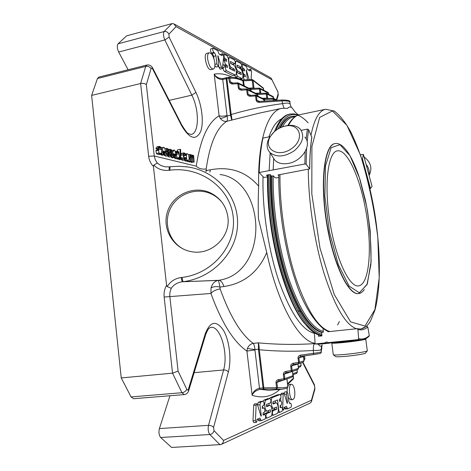 <?xml version="1.0" encoding="UTF-8"?>
<svg xmlns="http://www.w3.org/2000/svg" width="471" height="471" viewBox="0 0 471 471"><rect width="100%" height="100%" fill="white"/><g stroke="black" fill="none" stroke-linecap="round" stroke-linejoin="round"><path stroke-width="0.71" d="M358.437 285.921C349.135 287.339 335.423 257.92 329.712 220.834C323.889 183.755 328.081 151.962 337.419 150.844C347.851 149.083 361.198 180.528 366.603 215.453C372.172 250.354 369.111 284.372 358.643 285.897L358.437 285.921M335.482 356.47L335.723 356.659C337 356.918 340.492 356.788 346.197 356.276C355.764 355.405 366.45 353.591 365.573 353.009L367.144 350.983M285.185 126.104C300.086 122.654 305.167 139.434 291.449 148.73C277.978 158.333 262.6 148.754 270.501 136.331C273.421 131.727 277.625 128.501 283.118 126.646L285.185 126.104M333.25 354.563L333.439 354.851C334.875 355.134 338.837 354.975 345.325 354.386C356.229 353.38 368.393 351.337 367.356 350.707M282.129 126.976L286.18 125.769C292.261 124.638 296.965 125.775 300.292 129.166C304.831 135.883 302.853 143.06 294.369 150.696C284.667 157.043 276.518 157.644 269.924 152.504C266.339 148.377 266.215 143.319 269.553 137.344L274.146 131.88M358.667 293.563L358.502 293.58C348.222 295.529 332.832 263.148 326.391 221.688C319.833 180.252 324.572 144.797 334.963 143.573L335.087 143.549M369.323 175.059C372.461 168.188 370.765 162.183 364.23 157.043M331.796 342.923L331.796 343.123C332.909 343.371 336.906 343.165 343.801 342.494C355.099 341.387 367.557 339.385 365.743 338.985L365.284 338.908M304.849 137.138C312.473 144.597 302.099 161.329 288.276 163.443C282.518 164.391 278.037 163.319 274.829 160.211L272.697 156.867M369.211 174.617C369.588 171.185 368.711 167.964 366.585 164.944M360.421 154.724L363.394 154.423L362.446 158.915L370.477 188.447L372.049 186.357M270.16 152.881L269.106 170.655L273.186 169.901L273.686 158.415M269.106 170.655L259.174 172.504C259.592 159.392 260.84 147.923 262.918 138.097L269.977 136.672M278.803 177.426L276.212 177.897L274.97 177.649L273.321 175.818L271.561 176.142L270.077 174.5L266.462 175.165L267.516 176.319M305.167 151.674L304.861 164.008L306.126 164.267L309.7 168.895L278.09 174.947L278.82 175.765M309.712 168.789C309.759 156.808 310.471 146.31 311.861 137.308L308.611 129.631L307.398 129.101L301.21 130.355M304.861 164.008L273.186 169.901M267.51 176.478L267.081 176.961L264.72 177.396L263.472 177.149L259.174 172.504M327.757 331.007L327.816 331.755L357.206 328.681L357.907 329.47L358.655 338.667L357.866 339.65L328.246 342.629L332.367 342.876L361.622 339.944C364.307 339.65 366.762 338.437 368.981 336.3L369.299 335.511L367.757 326.927L366.373 326.226M328.246 342.629L326.85 341.958L324.425 343.012L315.117 343.948L314.445 334.051M330.471 342.923L328.593 343.259L324.425 343.012M328.593 343.259L319.397 344.177L315.117 343.948M323.053 328.434L323.318 332.232L321.658 332.408L321.905 335.911L318.508 336.265L318.408 334.828M272.697 98.215L273.133 99.093L273.992 99.175L272.839 98.192M265.827 93.134L266.25 94.006L267.11 94.088L265.968 93.117M259.003 88.095L259.415 88.948L260.28 89.037L259.144 88.071M287.18 388.228L287.969 386.879L287.045 388.275L282.076 389.24L276.342 388.958L277.496 387.533L276.583 387.715L276.342 388.958L263.577 389.064L263.831 387.821L263.048 387.91L263.577 389.064L260.016 389.352C255.953 390.371 253.327 392.349 252.144 395.287C253.039 391.731 255.488 389.37 259.486 388.204L260.016 389.352L268.965 390.3L282.076 389.24M251.808 79.558L252.197 80.388L253.068 80.482L251.961 79.534M232.892 83.049L230.319 81.795L229.895 78.274L228.6 77.256C233.08 76.938 237.578 77.809 242.1 79.864L242.836 80.794L243.713 80.853L252.197 80.388L253.115 87.918L248.765 88.183M303.548 355.958L304.072 360.827L298.567 362.482L298.414 363.736L293.339 364.436M293.015 364.507L291.608 366.061L292.144 370.436L291.255 370.606L291.113 371.855L286.015 372.567M285.656 372.649L284.266 374.215L284.796 378.602L283.901 378.784L283.766 380.026L278.649 380.745M278.255 380.839L276.877 382.411L283.471 380.068M300.327 356.412L298.908 357.96L299.444 362.317L298.431 363.73M205.38 171.079L206.398 170.561L206.198 168.977C201.994 169.507 198.685 168.559 196.26 166.145C200.375 139.063 207.994 122.283 219.115 115.813L220.175 118.197C222.088 118.351 224.402 117.597 227.128 115.943L230.513 115.207L230.413 114.647L231.173 114.541L226.881 78.598L226.38 77.697L226.121 78.704L229.895 78.274C234.164 77.962 238.479 78.798 242.836 80.794L243.413 85.534M226.357 77.703L222.971 78.498L222.736 79.505C218.732 79.493 215.883 77.703 214.187 74.141C215.883 76.961 218.65 78.439 222.495 78.586L228.488 77.273L229.389 81.701L230.319 81.795L231.426 82.931L232.356 83.126M237.419 82.831L237.814 83.708L238.726 83.803L237.555 82.808M250.189 90.609L250.042 89.384L238.726 83.803L239.227 87.942L240.351 89.078M246.298 88.96L246.704 89.849L247.611 89.937L246.433 88.937M257.019 95.725L256.866 94.453L247.611 89.937L248.111 94.07L249.236 95.207L250.189 95.336L249.23 95.201M255.147 95.071L255.565 95.966L256.465 96.049L255.282 95.048M263.931 101.124L263.736 99.564L256.465 96.049L256.966 100.182L258.09 101.312L259.032 101.442L258.09 101.312M269.865 398.537L266.192 399.991C263.701 400.662 264.72 411.483 267.234 411.012L270.313 409.746L270.519 411.937L266.545 413.668C265.685 415.398 265.821 416.876 266.957 418.107L270.707 416.441C273.139 415.622 272.114 405.025 269.653 405.484L266.698 406.661L266.486 404.465L270.383 402.87C271.219 401.18 271.078 399.732 269.96 398.519L267.522 398.719L263.825 400.173L262.912 401.257M273.892 408.198L273.639 408.263C271.214 408.722 270.195 398.101 272.597 397.453L280.039 394.521C281.105 395.705 281.246 397.112 280.463 398.743L279.344 399.196L279.556 401.316L280.804 400.821C281.864 401.998 282.005 403.406 281.228 405.048L280.11 405.525L280.316 407.65L281.576 407.127C282.629 408.298 282.765 409.711 281.988 411.36L279.709 412.366L278.797 410.553L277.519 399.95L272.939 401.822L273.151 403.977L275.947 402.858C278.32 402.411 279.338 412.826 276.995 413.609L273.333 415.234C272.232 414.021 272.097 412.572 272.921 410.883L276.801 409.187L276.595 407.044L273.892 408.198M294.705 390.871C295.117 395.946 294.457 398.86 292.726 399.608C289.294 400.256 287.964 384.13 291.449 384.259C292.986 384.495 294.069 386.703 294.705 390.871M283.513 410.223L282.718 408.581L283.148 394.245L283.648 393.091L284.278 393.939L287.239 403.488L287.463 402.528L286.439 394.133L286.986 391.772L287.869 393.556L288.841 401.492L289.824 403.488L290.554 403.2C291.555 404.348 291.696 405.719 290.966 407.321L287.528 408.863L286.486 406.355L284.019 407.444L283.96 409.482L283.513 410.223M255.435 420.627L256.124 405.131L256.748 403.747L257.46 404.654L260.94 416.117L261.311 415.958L259.986 404.819L260.569 402.222L263.077 401.245C264.237 402.481 264.378 403.959 263.507 405.684L262.27 406.19L262.482 408.422L263.878 407.868C265.026 409.105 265.167 410.588 264.296 412.325L263.065 412.855L263.271 415.086L264.673 414.509C265.821 415.734 265.956 417.224 265.091 418.966L261.181 420.703L259.88 418.083L256.978 419.361L256.878 421.586L256.271 422.434L255.435 420.627L252.992 420.791L253.698 405.307L254.322 403.93L256.748 403.747M237.708 76.496L242 78.498C244.007 78.298 242.471 69.561 240.257 68.601L237.455 67.094L237.096 65.098L241.464 67.341C242.065 66.175 241.829 64.863 240.763 63.397L236.483 61.254C234.452 61.46 236.048 70.309 238.279 71.233L240.964 72.652L241.311 74.624L236.995 72.493C236.371 73.688 236.613 75.024 237.708 76.496L235.518 77.014L238.273 78.41M168.63 152.457L169.018 154.871L168.63 155.565L166.793 154.806L166.163 152.716L166.752 152.792L167.293 154.388L168.371 154.576L168.3 153.24L166.551 150.932L166.51 148.683L166.952 148.306L168.435 149.213L168.971 150.926L168.4 150.855L168.065 149.784L166.981 149.413L167.093 150.62L168.63 152.457M171.956 153.316L172.345 155.713L171.956 156.401L170.149 155.648L169.531 153.575L170.113 153.652L170.643 155.23L171.703 155.418L171.632 154.094L169.907 151.803L169.866 149.572L170.302 149.195L171.762 150.09L172.292 151.797L171.732 151.727L171.397 150.661L170.331 150.296L170.443 151.491L171.956 153.316M233.622 65.039C235.912 66.034 237.478 74.901 235.406 75.119L226.58 70.803C225.421 69.284 225.173 67.906 225.839 66.676L227.517 67.418L227.146 65.369L225.845 64.68C224.691 63.155 224.443 61.778 225.097 60.559L226.792 61.324L226.416 59.269L225.114 58.569C223.966 57.032 223.713 55.66 224.361 54.448L227.169 55.896L228.276 58.392L229.483 68.489L234.652 71.145L234.293 69.137L231.555 67.694C229.247 66.735 227.617 57.756 229.713 57.533L234.217 59.782C235.317 61.283 235.559 62.625 234.941 63.803L230.348 61.454L230.713 63.479L233.622 65.039M182.448 159.157L181.818 159.004L181.8 157.708L182.43 157.867L182.448 159.157L179.887 159.669L179.257 159.516L179.251 159.045M185.556 159.486L185.044 159.899L183.82 158.951L183.213 154.759L184.114 152.863L185.356 153.717L185.851 155.436L185.321 155.371L184.538 153.823L184.002 154.111L183.772 155.365L184.167 158.433L184.797 158.992L185.362 157.467L185.921 157.732L185.556 159.486M180.776 158.739L180.21 158.597L180.081 149.319L180.64 149.472L180.776 158.739L178.209 159.257L177.638 158.827M190.461 161.164L189.925 161.029L189.813 154.447L190.349 154.588L190.366 155.671L191.043 154.676L191.785 155.147L192.15 156.142L192.827 155.153L193.681 155.713L194.129 162.077L193.605 161.947L193.522 157.632L193.334 156.331L192.869 156.066L192.303 156.961L192.298 161.624L191.768 161.488L191.509 155.872L190.79 155.777L190.484 156.537L190.461 161.164L187.941 161.665L187.405 161.529L187.393 160.864M159.198 148.412L158.562 148.141L159.469 146.334L161.094 147.276L161.841 154.005L161.217 153.852L161.047 152.934L160.27 153.699L159.045 152.892L158.586 150.261L159.292 149.354L160.964 149.389L160.711 147.859L159.746 147.341L159.198 148.412L156.537 148.966L155.895 148.695L156.808 146.887L159.469 146.334M222.801 53.877L223.701 56.096L222.453 68.613L221.405 67.165L217.885 55.713L218.732 64.833L218.338 66.493L216.901 63.891L215.942 55.802L214.617 52.882L213.846 52.458C212.674 50.827 212.433 49.42 213.116 48.254L217.855 50.762L219.074 54.059L222.118 55.713L222.247 54.041L222.801 53.877M244.425 79.893C243.478 78.304 243.307 77.038 243.901 76.09L245.409 76.761L245.061 74.801L243.884 74.183C242.818 72.728 242.589 71.421 243.189 70.25L244.702 70.944L244.355 68.99L243.177 68.348C242.118 66.894 241.882 65.587 242.471 64.421L246.292 66.446L247.593 69.602L250.213 71.033L250.301 69.455L250.772 69.278L251.567 71.339L251.102 79.534M249.165 79.628L246.262 70.02L247.44 79.717M175.489 156.819L174.888 157.349L173.811 156.808C174.394 157.915 172.457 155.112 172.869 151.856L174.182 150.143C174.553 149.595 175.124 151.026 175.913 154.423L173.422 153.781L173.84 155.707L174.611 156.366L175.283 155.059L175.854 155.318L175.489 156.819M207.676 59.058C207.334 55.413 207.846 53.311 209.218 52.752C211.815 53.164 213.675 56.496 214.805 62.743C215.153 66.387 214.635 68.495 213.251 69.06C210.678 68.672 208.824 65.334 207.676 59.058M165.127 154.211L164.503 154.747L163.36 154.188L162.401 149.119L163.402 147.358L163.784 147.376C164.167 146.822 164.768 148.283 165.58 151.762L162.966 151.091L163.396 153.063L164.214 153.74L164.915 152.41L165.515 152.681L165.127 154.211M177.108 153.093L176.525 152.834L177.367 151.079L178.85 151.98L179.575 158.439L179.004 158.297L178.839 157.42L178.115 158.162L176.996 157.396L176.56 154.871L177.214 153.993L178.739 154.011L178.497 152.539L177.614 152.051L177.108 153.093L175.83 153.352M186.651 159.098L186.498 154.464L187.187 153.681L188.577 154.712L189.195 158.963L188.253 160.693L187.228 160.175L186.651 159.098L185.645 159.292M298.573 363.706L293.315 364.442L293.462 363.182L298.567 362.482L298.025 358.119L303.477 356.582L304.007 360.874L303.147 362.24L304.078 360.845M291.137 371.849L285.991 372.573L286.127 371.325L291.255 370.606L290.719 366.232L297.996 363.989L298.526 368.269L297.613 369.682L291.408 371.778M283.789 380.02L278.62 380.756L278.744 379.514L283.901 378.784L283.365 374.386L292.485 371.413L293.003 375.681L292.108 377.083L284.084 379.938M300.622 356.353L313.556 354.592L300.598 356.359L300.757 355.093L313.733 353.332C319.032 352.585 321.569 352.049 321.346 351.725L321.098 349.782M258.502 349.841L258.461 349.241L259.233 349.241L259.28 349.747L258.502 349.841L263.048 387.91L259.486 388.204L254.929 349.947L246.922 351.089L247.41 348.499L254.946 349.594C254.67 346.532 254.093 344.466 253.21 343.388C240.993 334.41 229.966 316.247 220.128 288.9C215.901 289.653 212.827 291.178 210.92 293.474L211.02 288.034C212.244 283.683 214.605 281.134 218.114 280.392L182.183 281.793L181.147 277.537L181.971 277.437L183.001 281.693C212.368 278.214 236.666 252.803 237.555 224.714C238.709 196.619 216.513 171.12 187.823 166.964L186.351 166.758M229.389 81.701C229.76 83.196 230.872 83.968 232.739 84.009L232.421 83.079L237.996 82.855M250.702 95.307L247.204 93.988L246.704 89.849L241.652 90.155L241.252 89.266M259.568 101.406L256.071 100.099L255.565 95.966L250.531 96.278L250.189 95.336L255.712 95.095M231.243 115.018C231.838 117.891 232.015 119.634 231.773 120.246L230.513 115.207L231.243 115.018L231.173 114.541C247.834 109.613 264.938 105.981 282.488 103.644L282.147 100.918L259.391 102.39L259.032 101.442L281.687 100.023M264.861 411.177L267.234 411.012M262.683 407.957L262.388 406.143M268.388 410.565L268.164 412.101L264.166 413.832L263.701 414.574M269.4 405.543L267.298 405.655L269.653 405.484M267.045 405.719L266.268 406.037M272.067 410.4L274.481 409.352L274.693 407.851M272.733 403.364L275.947 402.858M275.547 402.893L275.3 400.856M269.453 398.554L270.272 397.636L277.843 394.71M269.253 405.513L268.9 403.476M292.726 399.608L290.507 399.773L288.364 397.577M287.127 391.795L287.245 388.198M287.846 385.843L289.235 384.442L291.449 384.259M286.974 408.027L284.714 408.192L284.437 407.262M287.528 408.863L285.267 409.028L284.714 408.192M290.513 403.205L289.447 403.288M284.148 393.579L284.743 391.949L286.986 391.772M283.148 394.245L280.875 394.421L281.387 393.267L283.648 393.091M280.481 407.203L280.539 405.343M280.675 400.833L280.751 398.419M280.84 395.705L280.875 394.421M256.189 422.422L253.828 422.593L252.992 420.791M258.891 420.833L257.702 419.043M257.59 405.078L258.167 402.399L260.793 401.427M261.311 415.958L260.905 415.987M256.124 405.131L253.698 405.307M237.207 66.811L239.303 67.853L241.464 67.341M233.351 64.892L233.345 64.191M236.377 71.898L239.062 73.488M235.518 77.014L234.582 75.313M168.4 150.855L167.44 151.056M168.971 150.926L167.594 151.215M166.551 150.932L165.545 151.138M166.958 151.662L164.214 152.045M168.3 153.24L166.887 153.528M166.163 152.716L165.509 152.851M165.78 156.213L163.902 154.871M171.732 151.727L170.785 151.921M172.292 151.797L170.926 152.074M169.907 151.803L168.394 152.109M170.308 152.527L168.806 152.84M171.632 154.094L170.237 154.376M169.531 153.575L169.036 153.681M169.13 157.043L167.358 155.889M232.197 77.244C226.127 74.194 220.122 73.158 214.187 74.141L219.115 115.813C220.981 116.337 223.619 116.272 227.034 115.619L222.736 79.505L226.121 78.704L230.413 114.647M234.941 63.803L232.745 64.333L230.466 63.196M234.293 69.137L232.091 69.661L229.459 68.289M232.091 69.661L232.368 69.996M226.416 59.269L224.184 59.817L223.448 59.423M224.184 59.817L224.667 60.665M227.146 65.369L224.914 65.905L223.054 64.586M224.914 65.905L225.403 66.782M235.406 75.119L232.621 75.543L224.337 71.339C223.172 69.82 222.924 68.448 223.59 67.218L225.839 66.676M181.818 159.004L179.257 159.516M181.8 157.708L180.758 157.738M185.362 157.467L183.943 157.756M185.321 155.371L183.761 155.683M185.851 155.436L183.761 155.866M180.717 154.806L181.57 153.375L184.114 152.857M182.53 160.399L181.235 159.398M177.532 151.067L177.52 149.849L180.081 149.319M180.21 158.597L177.644 159.116M191.768 161.488L189.254 161.989L189.242 161.406M192.298 161.624L189.254 161.989M193.522 157.632L192.239 157.885M193.605 161.947L191.096 162.442L191.085 161.859M194.129 162.077L191.096 162.442M189.813 154.447L188.571 154.7M189.925 161.029L187.405 161.529M158.309 149.56L158.168 148.63M160.964 149.389L160.605 149.466M159.198 149.384L156.201 150.155L158.868 149.607M160.27 153.699L157.267 154.235L156.372 153.44L155.919 150.814L156.201 150.155M157.267 154.235L159.916 153.681M161.217 153.852L158.562 154.394L159.18 154.547L161.841 154.005M159.057 146.563L157.338 146.923L158.309 147.635M158.562 148.141L155.895 148.695M220.01 54.565L222.489 53.771M222.247 54.041L220.039 54.589M213.846 52.458L211.55 53.035C210.378 51.398 210.137 49.997 210.825 48.831L213.116 48.254M214.617 52.882L212.327 53.453L211.55 53.035M212.327 53.453L213.657 56.367L213.94 58.775M218.338 66.493L216.054 67.047L214.894 65.652M222.453 68.613L220.187 69.16L219.139 67.712L218.679 66.07M248.193 69.932L250.519 69.19M250.301 69.455L248.223 69.949M244.355 68.99L242.212 69.502L241.022 68.86L240.245 67.63M242.212 69.502L242.671 70.373M242.912 75.307L243.383 76.208M241.841 79.752L241.476 78.622M246.604 70.208L246.292 70.279M175.283 155.059L173.163 155.489M174.971 156.101L174.229 156.254M173.422 153.781L172.851 153.893M175.913 154.423L172.998 154.865M174.888 157.349L172.292 157.873L170.82 156.696M213.251 69.06L210.937 69.614C207.075 71.021 202.818 53.924 206.904 53.335L209.218 52.752M164.915 152.41L162.695 152.869M164.585 153.475L163.814 153.634M162.966 151.091L162.371 151.215M162.942 152.304L162.519 152.198M165.58 151.762L163.125 152.268M164.503 154.747L161.859 155.289L160.417 154.294M176.166 154.205L176.042 153.31M178.739 154.011L178.368 154.088M173.987 155.318L174.235 154.759L176.813 154.241M178.115 158.162L175.236 158.668L174.211 157.485M179.004 158.297L176.425 158.815L179.575 158.439M175.471 151.721L176.16 152.327M176.525 152.834L175.783 152.987M188.253 160.693L185.721 161.194L184.296 160.046M186.328 157.62L185.868 157.708M259.233 349.241C259.115 346.091 258.826 343.96 258.373 342.853C276.93 344.595 295.7 344.854 314.681 343.624C313.657 344.266 313.221 346.544 313.374 350.459L313.556 354.592C319.42 353.374 321.092 354.133 321.363 351.861M254.929 349.947L254.946 349.594L258.461 349.241L258.373 342.853L253.21 343.388C250.543 343.93 248.611 345.632 247.41 348.499M315.075 343.3C299.209 341.552 277.919 304.819 266.745 252.538C258.243 272.15 243.984 283.477 223.966 286.527L219.933 287.063C216.23 286.215 213.257 286.539 211.02 288.034M220.128 288.9L219.933 287.063C219.227 282.941 218.621 280.716 218.114 280.392L218.756 280.304C242.418 276.919 256.024 254.175 255.871 226.763C255.123 198.809 240.705 176.896 220.01 174.517M206.439 171.332L206.398 170.561L210.354 169.801C230.013 166.145 246.121 171.603 258.679 186.169C257.543 140.446 267.964 110.579 281.729 108.33L287.587 108.377C288.853 106.864 290.301 106.634 291.926 107.694L295.529 112.457L298.532 115.012M227.034 115.619L227.128 115.943C227.558 118.804 227.446 120.594 226.792 121.312C224.167 121.671 221.965 120.635 220.175 118.197M169.118 170.308L169.189 166.858L170.002 166.758L169.931 170.202L169.118 170.308C163.019 170.92 157.897 169.195 153.746 165.127L157.338 163.107L160.905 165.539L165.191 166.834M153.746 165.127L153.428 166.41L166.575 285.355L167.176 286.556L171.238 288.34C173.811 284.643 177.455 282.465 182.183 281.793L218.756 280.304C220.793 280.422 222.53 282.494 223.966 286.527M174.505 24.18L270.336 77.638L271.225 78.321L277.79 91.633L278.131 93.947L276.353 99.793M169.213 100.382L191.844 95.154L164.844 39.929C163.319 36.302 163.09 33.506 164.155 31.545L171.903 23.644L173.764 23.768L176.077 26.635L271.626 79.581M214.04 430.688C213.416 432.89 212.009 434.162 209.825 434.515L160.67 437.512L171.603 447.45L220.928 444.559C222.559 443.8 223.431 442.416 223.531 440.426L214.04 430.688L213.575 427.444L228.358 371.984C231.691 359.603 229.471 340.645 223.542 330.471C216.43 320.062 210.354 321.098 205.321 333.574L188.429 389.176C187.982 390.288 187.452 390.365 186.834 389.417C185.862 391.248 184.226 392.349 181.93 392.714L172.545 373.162L121.23 377.936L91.627 95.413L140.629 83.508C142.96 83.12 144.868 83.491 146.357 84.615L151.073 68.589C151.474 67.789 152.015 67.954 152.692 69.09L181.606 125.663C189.436 138.751 195.736 140.823 200.505 131.868C204.114 122.919 202 104.874 195.93 92.398L169.16 37.132L168.912 34.159L176.077 26.635M227.887 217.09C230.878 236.925 211.132 255.694 191.45 251.661C173.393 248.747 161.588 228.759 167.558 211.503C173.163 194.129 194.564 184.991 210.814 193.063C220.563 198.15 226.257 206.157 227.887 217.09M279.798 389.429C271.832 396.67 262.618 398.625 252.144 395.287L246.922 351.089C233.64 341.97 221.641 322.765 210.92 293.474L164.155 297.036L172.545 373.162L178.091 371.101L169.766 295.817L169.949 292.244L171.238 288.34M221.341 444.371L310.03 403.123L311.319 401.934L311.478 400.197L223.531 440.426M171.903 23.644L126.646 35.831L118.068 43.821C116.879 45.775 117.079 48.513 118.674 52.028L128.1 69.755M91.627 95.413L97.456 78.516L98.816 77.12L146.964 65.01L145.733 66.399C147.953 66.058 149.737 66.788 151.073 68.589M131.073 396.929L181.93 392.714L184.267 394.58L133.581 398.725L131.073 396.929L121.23 377.936M160.67 437.512C158.957 435.204 158.533 432.219 159.404 428.569L169.943 395.752M268.04 174.876C267.746 188.494 268.529 203.007 270.389 218.414C275.576 262.047 289.989 304.843 304.478 323.171C310.642 331.066 316.441 335.199 321.881 335.57M275.971 130.349C279.809 120.623 284.519 115.189 290.118 114.041L289.153 114.247C283.365 115.43 278.52 121.165 274.622 131.444M321.699 345.873L321.063 349.506C321.328 350.171 318.767 350.489 313.374 350.459C295.199 351.643 277.172 351.407 259.28 349.747L263.831 387.821L276.583 387.715L275.965 382.593L276.877 382.411L277.496 387.533L282.824 387.857L287.893 386.921L286.916 378.931M291.196 106.888L290.224 104.644C290.183 103.008 287.604 102.672 282.488 103.644L284.042 108.059M281.729 108.33L258.985 113.217L226.792 121.312C216.689 127.765 209.819 143.655 206.198 168.977M267.546 174.965C267.216 188.6 267.987 203.148 269.854 218.609C274.987 261.847 289.282 304.248 303.677 322.452L309.965 329.341M277.76 124.432L274.334 131.709M314.681 343.624L315.093 343.595M322.258 344.925C321.169 346.75 319.85 346.532 318.29 344.277M266.745 252.538L258.426 218.697C258.096 207.417 258.179 196.578 258.679 186.169M314.663 333.397C302.482 330.689 290.595 313.362 278.997 281.423C268.393 250.26 262.129 209.071 263.048 176.69M268.947 136.878C272.356 127.052 276.636 121.006 281.776 118.739M321.664 332.479C309.794 329.2 298.214 311.614 286.921 279.733C276.577 248.641 270.383 207.823 271.09 175.624M279.597 128.083C283.012 121.235 286.998 117.344 291.549 116.414L292.356 116.243C287.887 117.161 283.96 120.947 280.581 127.612M222.336 202.76C219.427 199.056 215.865 196.177 211.638 194.111C196.978 186.887 177.755 193.522 170.49 208.294C163.013 222.954 169.33 242.235 184.09 249.424M359.332 292.774L349.093 286.08L338.284 264.484L329.447 231.968L324.843 196.148L325.561 165.816L331.137 147.706L339.968 144.65L350.012 155.754L359.402 177.779L366.65 206.392C370.071 227.275 371.484 246.669 370.883 264.572L366.98 284.631L359.332 292.774M358.749 293.551C348.481 295.494 333.103 263.106 326.656 221.647C320.097 180.205 324.831 144.744 335.211 143.52C343.565 142.201 352.967 157.379 360.027 179.663L365.384 200.081L367.498 210.955L370.194 230.814L371.119 261.381L367.303 284.037L358.749 293.551M364.318 289.535C362.711 291.932 360.868 293.268 358.79 293.545L358.543 293.58M374.91 309.565L365.001 326.085L350.577 321.852L334.251 294.505L319.992 248.087L311.82 193.881L311.914 146.499L319.656 117.403L332.402 110.979L346.944 125.351L360.562 155.306C368.51 180.946 374.262 208.37 377.819 237.584L379.202 277.919L374.91 309.565M356.465 328.729C345.814 325.072 335.152 307.08 324.478 274.746C314.663 243.213 308.34 201.965 308.305 169.407M311.025 135.047C314.263 119.198 319.12 110.603 325.596 109.266L334.304 111.068C340.103 115.519 345.702 122.66 351.095 132.486C356.317 143.531 361.092 156.213 365.414 170.531C369.541 186.345 372.602 200.293 374.61 212.38C380.603 249.76 381.157 287.875 374.839 310.418L370.494 321.045C367.798 325.702 364.43 328.375 360.392 329.07M329.847 331.543C318.308 328.034 306.998 310.365 295.918 278.532C285.75 247.487 279.527 206.81 279.998 174.594M288.552 125.41C291.767 119.134 295.488 115.566 299.715 114.7L325.596 109.266M372.049 186.416L363.418 154.565M311.843 136.884C310.43 145.986 309.7 156.584 309.659 168.677M308.611 129.631L307.127 141.6M306.609 148.512L306.126 164.267M307.398 129.101L306.109 138.904M337.654 342.346C337.33 342.929 352.438 341.422 357.907 340.315M357.206 328.681L360.81 329.035L366.779 326.179M357.907 329.47C361.569 330.454 364.848 329.6 367.757 326.927M358.655 338.667C362.623 339.609 366.173 338.561 369.299 335.511M357.866 339.65L361.622 339.944M257.937 96.172L257.737 94.536L266.25 94.006L266.845 98.551M262.335 98.304L267.61 98.103L267.11 94.088L273.557 97.332L273.763 98.492M251.114 91.062L250.919 89.466L259.415 88.948L260.004 93.458M255.523 93.223L260.775 93.034L260.28 89.037L268.505 93.223L268.711 94.335M244.337 85.993L243.324 80.005M297.919 363.806L298.455 368.322L292.144 370.436L291.284 371.819M292.403 371.442L292.933 375.74L284.796 378.602L283.954 379.985M250.519 88.607L250.919 89.466L250.042 89.384L249.33 88.46L238.244 82.978M247.122 89.107L256.142 93.523L256.866 94.453L257.737 94.536L257.325 93.664M264.784 101.071L264.608 99.64L273.133 99.093L273.31 100.523M255.971 95.219L263.001 98.627L263.736 99.564L264.608 99.64L264.184 98.757M274.151 100.47L273.992 99.175L276.306 100.329M267.728 98.492L267.61 98.103L268.329 98.457M266.651 93.293L272.85 96.431L273.557 97.332L273.692 98.457M260.875 93.405L260.775 93.034L261.44 93.37M259.827 88.248L267.811 92.328L268.505 93.223L268.635 94.3M254.081 88.348L253.115 87.918L253.204 88.401M254.605 88.318L253.987 88.006L253.068 80.482L263.46 88.554L263.742 90.249M297.013 369.882L297.295 372.178L296.5 373.468L292.885 374.733M297.083 369.859L297.36 372.125L292.762 373.744M300.745 363.011L301.057 365.573L300.245 366.88L301.128 365.537L298.302 366.479M304.502 355.823L304.878 358.867L304.042 360.191L304.949 358.837M304.572 355.817L304.943 358.825L303.872 359.185M293.086 374.663L293.504 378.078L293.197 379.078L287.669 384.401M293.156 374.639L293.574 378.019L287.581 383.677M252.668 79.74L263.089 87.841L263.666 90.208M241.652 90.155C239.792 90.114 238.679 89.349 238.314 87.853L241.806 89.184M290.719 366.232C290.707 364.613 291.626 363.594 293.462 363.182M283.365 374.386C283.359 372.761 284.278 371.743 286.127 371.325M275.965 382.593C275.959 380.962 276.889 379.938 278.744 379.514M298.025 358.119C298.019 356.512 298.926 355.499 300.757 355.093M232.739 84.009L237.814 83.708L238.314 87.853M250.531 96.278C248.682 96.243 247.569 95.483 247.204 93.988M259.391 102.39C257.543 102.36 256.436 101.595 256.071 100.099M290.142 104.014L289.959 102.537C289.971 101.23 287.369 100.688 282.147 100.918L281.764 99.976C287.893 100.082 290.601 100.765 289.895 102.03M266.192 399.991L263.825 400.173M270.519 411.937L268.164 412.101M266.545 413.668L264.166 413.832M272.921 410.883L272.114 410.936M276.801 409.187L274.481 409.352M275.706 402.917L273.392 403.094M278.797 410.553L278.296 410.594M281.481 407.15L279.98 407.256M280.716 400.845L279.226 400.956M279.951 394.545L277.666 394.722M272.597 397.453L270.272 397.636M286.439 394.133L284.378 394.292M287.463 402.528L286.798 402.575M260.357 419.655L257.937 419.82M264.561 414.539L262.895 414.651M263.766 407.898L262.111 408.016L263.878 407.868M262.977 401.263L260.593 401.445M260.569 402.222L258.167 402.399M259.986 404.819L257.578 404.995M241.446 78.41L239.58 78.845M241.234 67.3L239.074 67.812M238.279 71.233L236.365 71.692M240.964 72.652L238.797 73.164M168.065 149.784L166.881 150.025M166.51 148.683L165.121 148.971M168.371 154.576L167.705 154.712M166.793 154.806L164.155 155.342M171.397 150.661L170.231 150.903M169.866 149.572L168.712 149.813M171.703 155.418L171.044 155.548M170.149 155.648L167.535 156.184M234.693 63.762L232.503 64.291M231.555 67.694L229.448 68.201M225.114 58.569L223.484 58.969M225.845 64.68L223.607 65.222M226.58 70.803L224.337 71.339M234.823 75.024L232.621 75.543M185.127 158.686L184.414 158.827M183.637 153.205L181.088 153.723M183.82 158.951L181.27 159.463M191.685 157.061L190.414 157.32M193.334 156.331L192.433 156.507M190.784 154.824L190.355 154.912M160.711 147.859L159.222 148.165M158.586 150.261L155.919 150.814M159.045 152.892L156.372 153.44M215.942 55.802L213.657 56.367M216.901 63.891L214.923 64.368M218.391 56.408L217.749 56.567M221.405 67.165L219.139 67.712M243.177 68.348L241.022 68.86M243.884 74.183L242.848 74.424M245.061 74.801L242.936 75.301M173.84 155.707L173.275 155.824M172.869 151.856L171.073 152.227M163.396 153.063L162.807 153.187M162.401 149.119L161.582 149.289M178.497 152.539L177.137 152.816M176.56 154.871L175.395 155.106M176.996 157.396L174.411 157.92M187.228 160.175L184.691 160.682M186.498 154.464L185.704 154.623M157.338 163.107L155.277 159.869L154.264 156.007L196.26 166.145M169.931 170.202C200.24 166.122 229.925 187.599 233.139 216.372C236.801 245.085 212.757 273.892 181.971 277.437M167.176 286.556C170.361 281.458 175.018 278.449 181.147 277.537M321.793 345.743L321.163 350.277M186.834 389.417L178.091 371.101M302.618 362.411L314.551 385.761L314.805 388.216L311.478 400.197M297.76 310.848L300.551 311.36M146.357 84.615L154.264 156.007L148.648 156.248L140.629 83.508L145.733 66.399L97.456 78.516M271.455 78.739L277.79 91.633M276.789 100.011L278.114 95.637L278.131 93.947M118.068 43.821L164.155 31.545C166.251 31.221 167.835 32.093 168.912 34.159M118.674 52.028L164.844 39.929L169.16 37.132M181.718 124.868C185.362 130.785 187.617 133.699 188.477 133.611L191.167 134.465C199.204 133.346 199.457 109.99 191.844 95.154L195.93 92.398M152.851 68.336L181.529 124.503L181.606 125.663M146.964 65.01C149.437 64.668 151.344 65.669 152.681 68.007L152.692 69.09M153.428 166.41C150.732 163.725 149.142 160.334 148.648 156.248M164.155 297.036C163.737 292.809 164.544 288.911 166.575 285.355M188.429 389.176L188.618 390.924C187.864 393.032 186.41 394.251 184.267 394.58M205.321 333.574L205.462 335.346L188.783 390.371M205.633 334.775C207.193 330.795 208.453 328.558 209.412 328.057L210.89 327.374C220.363 325.543 228.553 353.55 223.595 369.959C225.721 369.912 227.305 370.589 228.358 371.984M213.575 427.444C212.439 426.049 210.749 425.348 208.512 425.348L223.595 369.959L194.146 372.673M220.022 444.754L209.825 434.515C208.211 432.137 207.77 429.081 208.512 425.348L159.404 428.569M314.805 388.216L314.822 389.405L311.502 401.357M314.551 385.761L314.263 384.424L302.965 362.299M321.405 349.6L321.293 351.295M321.864 335.352C309.653 332.897 297.619 315.299 285.756 282.571C274.899 250.607 268.34 208.111 269.094 174.682M209.878 172.139L210.354 169.801M339.379 321.528L337.619 324.949M321.787 334.227C309.73 330.96 297.955 313.121 286.456 280.71C275.929 249.094 269.618 207.546 270.348 174.806M277.872 129.048C286.115 111.992 296.212 109.92 308.152 122.843M323.265 331.431C311.549 328.146 300.109 310.689 288.947 279.073C278.72 248.246 272.568 207.793 273.215 175.836M282.406 126.87C286.068 120.276 290.307 116.885 295.111 116.708M322.282 332.343C310.489 328.876 298.997 311.296 287.805 279.603C277.543 248.7 271.349 208.182 271.955 176.066M335.723 356.659L333.439 354.851M270.501 136.331L269.553 137.344M283.118 126.646L283.836 126.375M367.268 350.648L365.767 339.179M333.28 354.798L331.796 343.123M269.924 152.504L274.829 160.211M329.588 331.566C322.447 331.425 305.467 312.62 295.67 281.464C284.896 250.148 278.237 207.988 278.832 174.812M287.869 125.486C291.19 119.281 295.14 115.683 299.715 114.7M363.424 154.488L372.055 186.351M326.868 341.964L327.204 342.034M273.262 98.245L263.124 98.674M266.398 93.164L256.265 93.576M259.574 88.124L249.453 88.513M292.273 377.024L293.003 375.699M297.772 369.623L298.526 368.293M252.415 79.593L242.224 79.911M286.998 378.902L287.964 386.856M277.301 100.264L273.527 98.374M298.426 367.48L300.245 366.88M298.685 363.671L303.147 362.24M303.542 356.541L303.607 355.946M246.869 88.984L240.34 89.078M273.627 97.397L273.145 96.59M268.582 93.287L268.099 92.481M263.536 88.619L263.295 88.048M293.398 378.837L293.574 378.036M296.648 373.415L297.36 372.143M226.398 77.691L228.488 77.273M301.122 365.52L300.81 362.988M266.957 418.107L265.562 418.201M269.96 398.519L267.616 398.696M273.333 415.234L271.579 415.357M279.709 412.366L277.855 412.496M281.576 407.127L279.974 407.238M280.804 400.821L279.221 400.939M280.039 394.521L277.755 394.704M273.639 408.263L271.714 408.398M290.554 403.2L289.441 403.282M256.271 422.434L253.828 422.593M261.181 420.703L258.767 420.862M264.673 414.509L262.889 414.633M263.077 401.245L260.693 401.422M242 78.498L239.945 78.981M236.483 61.254L235.17 61.571M236.995 72.493L236.395 72.634M165.015 148.712L166.922 148.318M165.715 156.225L168.265 155.707M168.606 149.548L170.272 149.207M169.06 157.055L171.597 156.543M229.713 57.533L228.194 57.904M224.361 54.448L223.366 54.689M225.097 60.559L223.325 60.989M180.723 155.253L183.219 154.747M180.723 155.277L183.213 154.776L180.723 155.289M180.723 155.159L183.225 154.653M182.495 160.405L185.026 159.899M191.509 155.872L190.625 156.048L191.503 155.866M190.637 156.025L191.497 155.854M191.891 155.342L192.827 155.153M191.909 155.389L192.633 155.242M191.903 155.377L192.657 155.224L191.903 155.365M191.921 155.406L192.598 155.271M190.349 154.818L191.002 154.682M159.292 149.354L156.625 149.908M157.273 146.905L159.127 146.499M242.471 64.421L241.541 64.645M243.189 70.25L241.764 70.591M243.901 76.09L242.942 76.314M171.968 150.508L173.828 150.125M171.992 150.573L173.546 150.255M172.003 150.602L173.493 150.296M171.986 150.561L173.569 150.237M173.452 150.331L172.009 150.626M171.214 157.343L173.817 156.814L171.22 157.343M171.197 157.32L173.799 156.796M161.347 147.788L163.402 147.358M163.096 147.494L161.37 147.853L163.096 147.5M161.382 147.882L163.043 147.541M161.365 147.847L163.119 147.482M163.001 147.576L161.388 147.912M160.723 154.741L163.372 154.2L160.729 154.741M175.236 158.668L177.814 158.15L175.236 158.668M175.224 158.668L177.803 158.15M175.383 151.485L177.367 151.079M175.412 151.562L177.037 151.25M175.43 151.603L176.996 151.285M185.503 154.023L187.187 153.681M187.823 166.964L178.927 166.245L170.002 166.758M169.189 166.858L165.186 166.834M277.772 91.097L278.284 95.071M314.928 388.969L314.493 384.872M321.552 350.041L322.017 345.384M303.677 322.452L304.478 323.171M298.361 115.071L294.192 113.888L290.118 114.041M296.118 116.078L292.356 116.243M210.814 193.063L211.638 194.111"/></g></svg>
